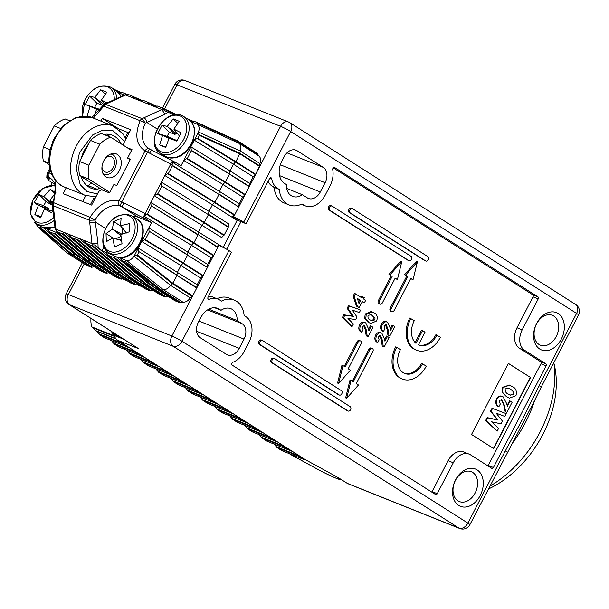 <?xml version="1.0" encoding="UTF-8"?>
<svg xmlns="http://www.w3.org/2000/svg" width="609" height="609" viewBox="0 0 609 609"><rect width="100%" height="100%" fill="white"/><g stroke="black" fill="none" stroke-linecap="round" stroke-linejoin="round"><path stroke-width="0.91" d="M289.191 122.34A8.039 5.527 122.5 0 1 289.823 122.66A8.039 5.527 122.5 0 1 290.676 131.521A8.039 0.746 -152.6 0 0 280.574 126.307A8.039 5.793 -68.2 0 1 288.491 121.983L184.976 80.502A8.039 5.793 111.8 0 0 177.052 84.826L280.574 126.307L233.59 216.941A8.039 0.746 27.4 0 1 243.699 222.156L246.165 223.724L269.513 178.673A1.606 1.157 -68.2 0 1 271.096 177.805A1.606 1.157 -68.2 0 1 271.705 178.658A20.105 14.487 111.8 0 0 277.575 188.409L279.295 189.498A25.334 18.255 111.8 0 0 289.138 204.951A25.334 18.255 111.8 0 0 301.988 203.939L303.701 205.027A20.105 14.487 111.8 0 0 305.436 205.918A20.105 14.487 111.8 0 0 325.236 195.101L330.032 185.859A20.105 14.487 111.8 0 0 332.72 169.629A1.606 1.157 -68.2 0 1 332.933 168.328A1.606 1.157 -68.2 0 1 334.516 167.46A1.606 1.157 -68.2 0 1 334.661 167.536L537.96 296.865A1.606 1.157 -68.2 0 1 538.211 298.92L522.179 329.842A16.085 11.586 111.8 0 0 524.669 350.327L545.87 363.817A1.606 1.157 -68.2 0 1 546.121 365.864L493.427 467.514A1.606 1.157 -68.2 0 1 491.844 468.382A1.606 1.157 -68.2 0 1 491.707 468.306L470.506 454.824A16.085 11.586 111.8 0 0 469.12 454.116A16.085 11.586 111.8 0 0 453.279 462.771L437.247 493.693A1.606 1.157 -68.2 0 1 435.663 494.561A1.606 1.157 -68.2 0 1 435.526 494.485L232.219 365.149A1.606 1.157 -68.2 0 1 231.976 363.101A1.606 1.157 -68.2 0 1 232.874 362.241A20.105 14.487 111.8 0 0 244.179 351.484L248.967 342.243A20.105 14.487 111.8 0 0 245.853 316.634L244.14 315.546A25.334 18.255 111.8 0 0 234.29 300.092A25.334 18.255 111.8 0 0 221.44 301.105L219.727 300.016A20.105 14.487 111.8 0 0 217.992 299.126A20.105 14.487 111.8 0 0 209.169 299.316A1.606 1.157 -68.2 0 1 208.461 299.331A1.606 1.157 -68.2 0 1 208.072 297.207L231.428 252.156L228.961 250.588L181.977 341.223L467.887 523.108L505.341 450.858L522.842 418.649L539.132 385.657A8.039 0.746 27.4 0 1 541.096 387.278L532.905 403.957L469.851 524.737A8.039 0.746 27.4 0 0 467.887 523.108A8.039 5.527 -57.5 0 1 459.026 528.14L173.116 346.262L69.601 304.782L138.608 348.683L68.969 304.454A8.039 5.527 122.5 0 0 69.601 304.782A8.039 5.793 111.8 0 1 68.353 294.535L84.232 263.895M291.193 195.656A16.085 11.586 -68.2 0 1 286.26 184.481L284.464 183.339A17.288 12.462 -68.2 0 1 281.792 161.316L284.19 156.696A12.066 8.693 -68.2 0 1 296.065 150.202A12.066 8.693 -68.2 0 1 297.108 150.735L323.234 167.353A12.066 8.693 -68.2 0 1 325.099 182.723L320.311 191.964A12.066 8.693 -68.2 0 1 308.428 198.458A12.066 8.693 -68.2 0 1 307.393 197.917L302.391 194.743A16.085 11.586 -68.2 0 1 292.579 196.364A16.085 11.586 -68.2 0 1 291.193 195.656M556.238 336.518A16.085 11.586 111.8 0 0 553.748 316.025A16.085 11.586 111.8 0 0 552.363 315.317A16.085 11.586 111.8 0 0 536.521 323.973A16.085 11.586 111.8 0 0 539.011 344.458A16.085 11.586 111.8 0 0 540.396 345.174A16.085 11.586 111.8 0 0 556.238 336.518M558.179 313.506A20.105 14.487 -68.2 0 1 561.292 339.122A20.105 14.487 -68.2 0 1 539.757 349.056A20.105 14.487 -68.2 0 1 536.643 323.44A20.105 14.487 -68.2 0 1 558.179 313.506M475.172 492.902A16.085 11.586 111.8 0 0 472.683 472.417A16.085 11.586 111.8 0 0 471.297 471.701A16.085 11.586 111.8 0 0 455.456 480.364A16.085 11.586 111.8 0 0 457.945 500.849A16.085 11.586 111.8 0 0 459.331 501.565A16.085 11.586 111.8 0 0 475.172 492.902M477.113 469.897A20.105 14.487 -68.2 0 1 480.227 495.513A20.105 14.487 -68.2 0 1 458.691 505.44A20.105 14.487 -68.2 0 1 455.578 479.831A20.105 14.487 -68.2 0 1 477.113 469.897M489.819 486.203A99.891 68.642 -57.5 0 0 521.746 459.148A99.891 68.642 -57.5 0 0 540.145 431.819A99.891 68.642 -57.5 0 0 543.388 425.128A99.891 68.642 -57.5 0 0 553.817 362.743M351.484 208.286A2.413 1.736 111.8 0 0 351.271 208.179A2.413 1.736 111.8 0 0 348.828 209.625A2.413 1.736 111.8 0 0 349.269 212.549L350.304 212.967A2.413 1.736 -68.2 0 1 349.863 210.036A2.413 1.736 -68.2 0 1 352.307 208.59A2.413 1.736 -68.2 0 1 352.52 208.697L427.937 256.678A2.413 1.736 -68.2 0 1 428.31 259.754A2.413 1.736 -68.2 0 1 425.935 261.055A2.413 1.736 -68.2 0 1 425.729 260.941L424.694 260.53A2.413 1.736 111.8 0 0 424.899 260.637A2.413 1.736 111.8 0 0 425.128 260.705M261.52 340.111A2.413 1.736 111.8 0 0 261.314 340.005A2.413 1.736 111.8 0 0 258.863 341.443A2.413 1.736 111.8 0 0 259.312 344.374L260.347 344.785A2.413 1.736 -68.2 0 1 259.898 341.862A2.413 1.736 -68.2 0 1 262.35 340.416A2.413 1.736 -68.2 0 1 262.555 340.522L341.428 390.696A2.413 1.736 -68.2 0 1 341.801 393.772A2.413 1.736 -68.2 0 1 339.426 395.074A2.413 1.736 -68.2 0 1 339.213 394.967L338.178 394.548A2.413 1.736 111.8 0 0 338.391 394.655A2.413 1.736 111.8 0 0 338.612 394.723M273.738 358.275A2.413 1.736 111.8 0 0 273.525 358.168A2.413 1.736 111.8 0 0 271.081 359.614A2.413 1.736 111.8 0 0 271.523 362.545L272.558 362.956A2.413 1.736 -68.2 0 1 272.116 360.026A2.413 1.736 -68.2 0 1 274.56 358.587A2.413 1.736 -68.2 0 1 274.773 358.693L350.19 406.675A2.413 1.736 -68.2 0 1 350.563 409.743A2.413 1.736 -68.2 0 1 348.188 411.045A2.413 1.736 -68.2 0 1 347.983 410.938L346.947 410.519A2.413 1.736 111.8 0 0 347.153 410.626A2.413 1.736 111.8 0 0 347.374 410.694M331.159 205.758A2.413 1.736 111.8 0 0 330.953 205.652A2.413 1.736 111.8 0 0 328.51 207.09A2.413 1.736 111.8 0 0 328.951 210.021L329.987 210.432A2.413 1.736 -68.2 0 1 329.545 207.509A2.413 1.736 -68.2 0 1 331.989 206.063A2.413 1.736 -68.2 0 1 332.194 206.169L411.067 256.343A2.413 1.736 -68.2 0 1 411.44 259.419A2.413 1.736 -68.2 0 1 409.065 260.721A2.413 1.736 -68.2 0 1 408.86 260.614L407.824 260.195A2.413 1.736 111.8 0 0 408.03 260.302A2.413 1.736 111.8 0 0 408.258 260.37M111.805 331.707A17.691 12.751 111.8 0 0 112.033 333.374A0.807 0.579 111.8 0 0 112.353 333.801L119.767 336.769L112.33 333.793M123.551 339.183L113.959 335.338A16.085 11.586 111.8 0 0 117.902 340.385L305.71 459.864L333.869 475.248A19.321 1.797 27.4 0 1 341.573 479.747L347.237 483.348A8.039 5.793 111.8 0 0 347.929 483.706L459.719 528.498A8.039 5.793 -68.2 0 1 459.026 528.14L347.237 483.348M113.959 335.338A4.019 2.9 111.8 0 0 112.84 333.998M196.593 331.258L239.246 348.348A12.066 8.693 -68.2 0 1 227.363 354.841A12.066 8.693 -68.2 0 1 226.327 354.309L200.201 337.69A12.066 8.693 -68.2 0 1 198.328 322.321L200.726 317.7A17.288 12.462 -68.2 0 1 217.756 308.398A17.288 12.462 -68.2 0 1 219.248 309.159L221.037 310.301A16.085 11.586 -68.2 0 1 230.849 308.679A16.085 11.586 -68.2 0 1 237.175 320.562L208.78 309.189M207.593 309.89L242.169 323.744L237.175 320.562M242.169 323.744A12.066 8.693 -68.2 0 1 244.034 339.106L198.983 321.057M239.246 348.348L244.034 339.106M233.59 216.941L232.623 216.553M217.992 299.126L212.815 297.047A20.105 14.487 111.8 0 0 208.544 296.294M234.29 300.092L229.113 298.022A25.334 18.255 111.8 0 0 216.949 298.707M431.751 492.08A1.606 1.157 111.8 0 0 432.07 491.615L437.247 493.693M469.12 454.116L463.944 452.038A16.085 11.586 111.8 0 0 448.102 460.693L432.07 491.615M487.923 465.908A1.606 1.157 111.8 0 0 488.251 465.443L493.427 467.514M546.121 365.864L540.944 363.786L488.251 465.443M540.944 363.786A1.606 1.157 111.8 0 0 540.693 361.738L545.87 363.817M522.179 329.842L517.011 327.764A16.085 11.586 111.8 0 0 519.5 348.257L540.693 361.738M517.011 327.764L533.035 296.842A1.606 1.157 111.8 0 0 532.784 294.794L537.96 296.865M333.26 167.863L532.784 294.794M279.295 189.498L274.119 187.427A25.334 18.255 111.8 0 0 283.969 202.873L289.138 204.951M274.119 187.427L272.406 186.339L277.575 188.409M268.089 181.421A20.105 14.487 111.8 0 0 272.406 186.339M226.685 249.233L240.989 221.646L246.165 223.724M505.341 450.858A8.039 0.746 27.4 0 1 507.297 452.487M217.877 244.985L218.852 245.381A8.039 0.746 27.4 0 1 228.961 250.588M214.665 307.751L221.037 310.301M286.603 188.417L302.391 194.743M240.989 221.646L237.251 220.153M508.37 363.39L471.526 434.476L493.709 448.589L530.553 377.504L508.37 363.39M422.585 363.748A18.095 13.04 -68.2 0 1 404.764 373.484A18.095 13.04 -68.2 0 1 400.402 349.635L396.703 347.282A24.124 17.387 -68.2 0 0 402.519 379.087A24.124 17.387 -68.2 0 0 426.285 366.1L421.55 363.329A18.095 13.04 -68.2 0 1 404.254 373.264M396.703 347.282L395.667 346.871A24.124 17.387 111.8 0 0 401.483 378.669L402.519 379.087M381.295 324.163C379.986 327.284 380.359 329.591 382.414 331.083L383.449 331.494C381.394 330.009 381.021 327.703 382.33 324.582L381.295 324.163C382.795 321.666 384.515 320.867 386.464 321.78M382.33 324.582C383.83 322.077 385.55 321.286 387.499 322.199L390.217 328.068L390.62 330.306L393.102 325.518L392.067 325.107L390.293 328.525M387.903 335.057L389.836 336.046L387.903 335.057L386.974 328.875L385.261 324.414M375.624 335.102C374.314 338.223 374.687 340.53 376.743 342.022L377.778 342.433C375.723 340.941 375.35 338.634 376.659 335.521L375.624 335.102C377.123 332.598 378.844 331.806 380.792 332.72M376.659 335.521C378.159 333.016 379.879 332.217 381.828 333.131L384.545 339.007L384.957 341.238L387.438 336.457L386.403 336.039L384.629 339.457M382.231 345.996L384.165 346.978L382.231 345.996L381.31 339.807L379.597 335.346M364.677 318.484L365.712 318.903L366.245 314.427L372.183 311.915L371.147 311.503L365.21 314.016L364.677 318.484L368.011 322.161L370.835 323.516L368.011 322.161M343.446 317.883L344.816 315.234L353.38 316.368L348.196 308.725L349.551 306.099L359.622 309.555L348.515 305.688L347.16 308.306L352.345 315.949L343.781 314.823L342.41 317.472L351.028 326.142L352.063 326.553L343.446 317.883L342.41 317.472M349.269 212.549L424.694 260.53M406.797 276.083L405.617 275.093L417.416 261.801L416.381 261.39L404.582 274.674L406.797 276.083L390.217 308.078A2.413 1.736 111.8 0 0 390.795 311.252L391.831 311.671A2.413 1.736 -68.2 0 1 391.252 308.489L390.217 308.078M410.694 278.564L413.009 279.79L417.416 261.801M391.191 275.847L390.004 274.849L401.811 261.565L400.775 261.147L388.968 274.438L391.191 275.847L378.387 300.549A2.413 1.736 111.8 0 0 378.965 303.731L380.001 304.142A2.413 1.736 -68.2 0 1 379.422 300.96L378.387 300.549M395.089 278.328L397.403 279.554L401.811 261.565M259.312 344.374L338.178 394.548M360.421 340.895A2.413 1.736 -68.2 0 0 358.046 342.189L345.242 366.892L341.992 365.073L337.584 383.061L338.619 383.472L350.419 370.188L348.203 368.78L361.008 344.077A2.413 1.736 -68.2 0 0 360.421 340.895L359.386 340.477A2.413 1.736 111.8 0 0 357.011 341.778L344.306 366.298M271.523 362.545L346.947 410.519M372.251 348.424A2.413 1.736 -68.2 0 0 369.876 349.718L353.296 381.706L350.046 379.879L345.638 397.875L346.673 398.286L358.473 385.002L356.257 383.586L372.837 351.599A2.413 1.736 -68.2 0 0 372.251 348.424L371.216 348.005A2.413 1.736 111.8 0 0 368.841 349.307L352.36 381.112M328.951 210.021L407.824 260.195M354.172 296.537L355.557 293.873L354.522 293.462L353.136 296.119L356.379 306.038L358.168 307.172L359.203 307.591L357.414 306.449L354.172 296.537L353.136 296.119M355.557 293.873L361.997 297.976L362.659 296.697L361.624 296.286L361.061 297.382M362.226 301.76L364.342 302.863L362.317 301.577L359.203 307.591M359.576 324.894C358.259 328.007 358.632 330.314 360.695 331.806L361.731 332.225C359.668 330.733 359.295 328.426 360.612 325.305L359.576 324.894C361.068 322.389 362.797 321.59 364.738 322.504M360.612 325.305C362.104 322.8 363.832 322.009 365.773 322.922L368.491 328.791L368.902 331.03L371.383 326.241L370.348 325.83L368.574 329.248M366.184 335.78L368.11 336.769L366.184 335.78L365.255 329.598L363.543 325.137M416.647 350.259A24.124 17.387 -68.2 0 0 440.406 337.272L435.922 334.661A18.498 13.329 -68.2 0 1 418.436 344.884L425.006 332.202L422.547 330.634L415.962 343.339A18.498 13.329 -68.2 0 1 414.28 320.654L409.796 318.043A24.124 17.387 111.8 0 0 415.612 349.848L416.647 350.259A24.124 17.387 -68.2 0 1 410.831 318.461M422.547 330.634L421.512 330.223L415.132 342.532M123.528 278.541L123.201 279.166L127.045 280.703M136.956 284.677L141.79 286.618M521.746 459.148L522.301 458.501A95.727 65.78 -57.5 0 0 543.038 425.897L543.388 425.128M530.553 377.504L508.348 363.436M493.473 448.437L530.294 377.397M388.938 335.475L388.009 329.286L386.296 324.825L384.02 325.853L384.774 328.944L383.449 331.494M386.045 321.567L387.499 322.199M393.102 325.518L394.746 326.569L389.836 336.046M383.267 346.407L382.345 340.225L380.633 335.765L378.356 336.792L379.102 339.883L377.778 342.433M380.381 332.506L381.828 333.131M387.438 336.457L389.075 337.5L384.165 346.978M366.245 314.427L365.21 314.016M372.183 311.915L373.956 312.859C377.047 314.229 377.945 316.924 376.651 320.951L370.835 323.516M369.046 322.572L365.712 318.903M344.816 315.234L343.781 314.823M353.38 316.368L352.345 315.949M348.196 308.725L347.16 308.306M349.551 306.099L348.515 305.688M360.657 309.966L359.318 312.554L352.307 310.11L357.003 317.03L355.709 319.519L347.96 318.492L353.403 323.973L352.063 326.553M350.304 212.967L425.729 260.941M413.009 279.79L410.786 278.382L394.206 310.369A2.413 1.736 -68.2 0 1 391.831 311.671M407.832 276.501L391.252 308.489M405.617 275.093L404.582 274.674M397.403 279.554L395.18 278.146L382.376 302.848A2.413 1.736 -68.2 0 1 380.001 304.142M392.226 276.258L379.422 300.96M390.004 274.849L388.968 274.438M260.347 344.785L339.213 394.967M343.027 365.484L338.619 383.472M272.558 362.956L347.983 410.938M351.081 380.298L346.673 398.286M329.987 210.432L408.86 260.614M356.379 306.038L357.414 306.449M362.659 296.697L364.304 297.748L363.642 299.019L365.666 300.306L364.342 302.863M367.219 336.198L366.291 330.009L364.578 325.549L362.302 326.576L363.055 329.667L361.731 332.225M364.327 322.29L365.773 322.922M371.383 326.241L373.028 327.292L368.11 336.769M436.957 335.079A18.498 13.329 -68.2 0 1 418.741 345.037A18.498 13.329 -68.2 0 1 418.429 344.9M509.124 398.02L506.399 396.619L502.12 392.249L502.44 387.339L509.36 385.071M497.134 431.195L485.662 420.507L487.162 417.614L497.439 419.845L490.519 411.136L492.019 408.251L506.231 413.656L504.792 416.427L496.145 413.146L502.402 421.04L500.956 423.826L491.653 421.801L498.573 428.424L497.134 431.195L486.18 420.712L487.68 417.82L497.956 420.058L491.037 411.341L492.536 408.456L506.231 413.656M507.137 405.434L509.566 400.745L512.131 402.26L506.817 412.514L505.181 411.593L503.658 404.574L501.207 399.382M501.291 399.428L501.808 399.633L499.136 400.577L500.255 404.102L498.84 406.835L498.322 406.622C495.802 405.046 495.193 402.442 496.487 398.811C498.329 396.078 500.354 395.332 502.554 396.596M496.487 398.811L497.005 399.017C498.847 396.284 500.872 395.546 503.072 396.802L502.212 396.406M368.049 315.492L371.094 314.587L375.007 317.845L374.87 319.832L371.84 320.806L370.386 320.037C368.453 319.352 367.669 317.837 368.049 315.492M359.044 303.678L357.323 298.395L360.68 300.526L359.044 303.678M512.116 386.494C515.8 387.986 517.079 391.054 515.952 395.705L509.39 398.126L506.916 396.824L502.638 392.455L502.958 387.545L509.619 385.17L512.116 386.494M502.44 387.339L502.958 387.545M502.12 392.249L502.638 392.455M506.399 396.619L506.916 396.824M492.019 408.251L492.536 408.456M490.519 411.136L491.037 411.341M497.439 419.845L497.956 420.058M487.162 417.614L487.68 417.82M485.662 420.507L486.18 420.712M505.181 411.593L505.698 411.806L504.176 404.779L501.458 399.458M506.817 412.514L505.698 411.806M503.072 396.802L506.711 403.683L507.335 406.256L510.083 400.958M498.84 406.835C496.32 405.259 495.711 402.656 497.005 399.017M372.632 315.409L371.597 314.99L373.972 317.434L375.007 317.845M370.599 314.419L371.597 314.99M374.87 319.832L373.835 319.421L371.269 320.547M373.972 317.434L373.835 319.421M357.422 298.699L360.68 300.526M359.645 300.115L358.564 302.193M505.204 388.885L508.599 388.1L510.7 389.235L513.737 392.143L513.73 394.312L510.327 395.157L508.363 394.107C506.079 393.315 505.028 391.579 505.204 388.885M510.7 389.235L513.737 392.143M508.348 388.009L510.182 389.022M513.73 394.312L510.076 395.051M513.22 391.93L513.212 394.107M488.357 489.035A92.477 63.549 -57.5 0 0 542.764 434.605A92.477 63.549 -57.5 0 0 553.87 363.116M173.854 129.108L181.101 132.77L176.777 141.105L169.135 138.213L165.701 147.401L159.634 144.972L162.504 135.556L157.769 133.493L162.093 125.15L167.224 126.451L173.169 118.862L179.236 121.29L173.854 129.108L179.678 136.317M177.516 140.489L169.135 138.213M176.816 132.785L176.397 133.592L167.224 126.451M173.169 118.862L177.721 123.277M168.137 127.334L174.943 134.422L169.325 132.168L162.093 125.15M169.325 132.168L167.163 136.34L157.769 133.493M167.163 136.34L172.781 138.593L162.504 135.556M165.869 146.86L159.634 144.972M163.692 135.921L169.066 138.372M176.397 133.592A4.37 3.007 -57.5 0 0 174.943 134.422M172.781 138.593A4.37 3.007 -57.5 0 0 172.804 139.202M114.172 335.856A4.019 2.9 -68.2 0 0 113.586 335.772A0.807 0.579 -68.2 0 1 113.16 335.452A17.691 12.751 -68.2 0 1 112.68 333.93M92.073 327.178L91.944 326.949A17.691 12.751 111.8 0 1 91.007 318.477M288.978 453.515L315.774 468.291A2.413 0.563 -61.3 0 0 315.827 468.306L290.15 454.261L291.33 454.489M304.272 458.95A4.019 2.9 -68.2 0 0 303.838 459.11L303.632 459.201A0.807 0.579 -68.2 0 1 303.175 459.194L281.952 450.69L276.935 447.501L274.187 444.106M289.488 449.541A4.019 2.9 -68.2 0 0 289.047 449.701L288.841 449.8A0.807 0.579 -68.2 0 1 288.384 449.785L267.161 441.281L262.152 438.092L259.404 434.697M274.697 440.132A4.019 2.9 -68.2 0 0 274.263 440.292L274.05 440.391A0.807 0.579 -68.2 0 1 273.593 440.376L252.377 431.872L247.361 428.683L244.612 425.288M259.906 430.723A4.019 2.9 -68.2 0 0 259.472 430.883L259.267 430.982A0.807 0.579 -68.2 0 1 258.81 430.966L237.586 422.463L232.569 419.274L229.821 415.878M245.123 421.314A4.019 2.9 -68.2 0 0 244.689 421.474L244.475 421.573A0.807 0.579 -68.2 0 1 244.019 421.557L222.795 413.054L217.786 409.865L215.038 406.469M230.331 411.905A4.019 2.9 -68.2 0 0 229.898 412.072L229.684 412.164A0.807 0.579 -68.2 0 1 229.228 412.156L208.012 403.645L202.995 400.456L200.247 397.068M215.54 402.496A4.019 2.9 -68.2 0 0 215.106 402.663L214.901 402.755A0.807 0.579 -68.2 0 1 214.444 402.747L193.22 394.244L188.204 391.054L185.456 387.659M200.757 393.094A4.019 2.9 -68.2 0 0 200.323 393.254L200.11 393.353A0.807 0.579 -68.2 0 1 199.653 393.338L178.429 384.835L173.42 381.645L170.672 378.25M185.966 383.685A4.019 2.9 -68.2 0 0 185.532 383.845L185.326 383.944A0.807 0.579 -68.2 0 1 184.87 383.929L163.646 375.426L158.629 372.236L155.881 368.841M171.182 374.276A4.019 2.9 -68.2 0 0 170.741 374.436L170.535 374.535A0.807 0.579 -68.2 0 1 170.078 374.52L148.855 366.017L143.846 362.827L141.098 359.432M156.391 364.867A4.019 2.9 -68.2 0 0 155.957 365.027L155.744 365.126A0.807 0.579 -68.2 0 1 155.287 365.111L134.071 356.608L129.055 353.418L126.307 350.023M141.6 355.458A4.019 2.9 -68.2 0 0 141.166 355.626L140.961 355.717A0.807 0.579 -68.2 0 1 140.504 355.702L119.28 347.199L114.264 344.009L111.516 340.621M126.817 346.049A4.019 2.9 -68.2 0 0 126.375 346.216L126.17 346.308A0.807 0.579 -68.2 0 1 125.713 346.3L104.489 337.797L99.48 334.607L96.016 330.756L116.014 338.771M114.439 336.419L93.185 327.901A16.085 11.586 111.8 0 0 96.016 330.756M120.338 341.931A4.019 2.9 -68.2 0 1 120.43 342.433L99.084 334.113M125.713 346.3L120.696 343.111A0.807 0.579 -68.2 0 1 120.46 342.677M135.122 351.34A4.019 2.9 -68.2 0 1 135.213 351.835L113.875 343.522M140.504 355.702L135.487 352.512A0.807 0.579 -68.2 0 1 135.244 352.086M149.913 360.749A4.019 2.9 -68.2 0 1 150.004 361.244L128.659 352.931M155.287 365.111L150.278 361.921A0.807 0.579 -68.2 0 1 150.035 361.495M164.704 370.158A4.019 2.9 -68.2 0 1 164.795 370.653L143.45 362.34M170.078 374.52L165.062 371.33A0.807 0.579 -68.2 0 1 164.826 370.904M179.488 379.559A4.019 2.9 -68.2 0 1 179.579 380.062L158.241 371.749M184.87 383.929L179.853 380.739A0.807 0.579 -68.2 0 1 179.609 380.313M194.279 388.968A4.019 2.9 -68.2 0 1 194.37 389.471L173.025 381.15M199.653 393.338L194.644 390.148A0.807 0.579 -68.2 0 1 194.4 389.714M209.062 398.377A4.019 2.9 -68.2 0 1 209.161 398.88L187.816 390.559M214.444 402.747L209.427 399.557A0.807 0.579 -68.2 0 1 209.191 399.123M223.853 407.786A4.019 2.9 -68.2 0 1 223.945 408.281L202.607 399.968M229.228 412.156L224.219 408.966A0.807 0.579 -68.2 0 1 223.975 408.532M238.644 417.195A4.019 2.9 -68.2 0 1 238.736 417.69L217.39 409.377M244.019 421.557L239.002 418.368A0.807 0.579 -68.2 0 1 238.766 417.941M253.428 426.604A4.019 2.9 -68.2 0 1 253.519 427.099L232.181 418.786M258.81 430.966L253.793 427.777A0.807 0.579 -68.2 0 1 253.55 427.351M268.219 436.006A4.019 2.9 -68.2 0 1 268.31 436.508L246.965 428.196M273.593 440.376L268.584 437.186A0.807 0.579 -68.2 0 1 268.341 436.76M283.01 445.415A4.019 2.9 -68.2 0 1 283.101 445.917L261.756 437.597M288.384 449.785L283.368 446.595A0.807 0.579 -68.2 0 1 283.132 446.161M297.793 454.824A4.019 2.9 -68.2 0 1 297.885 455.326L276.547 447.006M303.175 459.194L298.159 456.004A0.807 0.579 -68.2 0 1 297.915 455.57M126.52 232.623L121.13 226.601L126.39 233.026M112.688 238.005L106.331 241.666L106.035 233.582L112.36 229.174L113.662 221.577L121.107 218.403L120.498 225.703L129.359 223.632L129.648 231.717L120.818 234.534L122.028 243.722L114.583 246.896L112.688 238.005L121.518 240.532M106.035 233.582L113.114 238.073M121.808 240.235L113.769 238.195M122.424 228.162L122.637 233.886M113.662 221.577L120.78 226.106M121.823 234.168L112.36 229.174M121.008 236.467L115.748 238.713M113.464 229.875L120.917 235.63M121.13 226.601L120.498 225.703M88.807 116.608L87.163 115.931L90.041 106.522L85.298 104.451L89.622 96.115L94.76 97.41L100.698 89.82L106.773 92.256L101.391 100.074L107.154 102.929M99.686 110.336L96.671 109.178L93.992 116.014M105.258 94.243L100.698 89.82M104.345 103.751L103.994 104.428M103.926 104.558L94.76 97.41M95.674 98.3L102.479 105.38L96.854 103.127L89.622 96.115M104.611 104.078L101.391 100.074M85.298 104.451L100.295 109.544L90.041 106.522M92.035 117.408L87.163 115.931M91.221 106.88L96.603 109.331M99.914 110.054L96.671 109.178M103.743 104.626A4.37 3.007 -57.5 0 0 102.479 105.38M96.854 103.127L94.692 107.298M52.96 210.463L51.689 212.754L44.503 208.994L40.483 217.847L34.88 214.581L38.382 205.423L34.15 202.523L39.067 194.469L43.757 196.638L50.281 189.376L55.876 192.65L49.869 200.209L52.816 202.112M39.067 194.469L46.04 201.625L43.574 205.652L34.15 202.523M43.574 205.652L48.758 208.674L38.382 205.423M40.97 216.598L34.88 214.581M39.57 205.819L48.126 209.922M50.281 189.376L54.734 193.951M52.694 203.977L43.757 196.638M44.632 197.537L51.225 204.647L46.04 201.625M53.128 211.224L44.503 208.994M52.351 203.261L49.869 200.209M48.758 208.674A4.37 3.007 -57.5 0 0 48.819 210.105M52.214 204.122A4.37 3.007 -57.5 0 0 51.225 204.647M154.755 287.532L175.027 300.793L174.509 300.092L175.027 300.793L179.861 302.734L160.091 290.158L161.164 289.983L125.241 261.406L126.611 260.507C129.359 260.766 131.841 259.358 134.049 256.282L151.58 222.597L138.159 217.223A24.124 16.58 -57.5 0 0 132.671 216.347M179.861 302.734L180.911 302.551L161.164 289.983L163.151 289.579L126.611 260.507M123.665 278.557A4.019 2.763 -57.5 0 0 121.785 278.968L102.038 266.407L62.643 233.338L61.935 233.65L101.086 266.514L104.405 266.141L64.394 232.547L92.309 243.737L97.95 243.364L98.11 247.467L102.023 250.756L104.032 246.889M120.856 279.089L101.086 266.514L96.252 264.572L116.014 277.148L115.504 276.456L116.014 277.148L120.856 279.089A1.606 1.104 -57.5 0 0 121.785 278.968M109.376 272.771L107.039 273.06L87.285 260.492L55.016 233.407L54.315 233.719L86.333 260.599L89.652 260.226L56.766 232.623L59.362 233.658M106.103 273.175L86.333 260.599L81.499 258.665L101.261 271.241L100.751 270.541L101.261 271.241L106.103 273.175L107.039 273.06M94.623 266.856L92.286 267.145L72.532 254.585L40.263 227.5L39.562 227.812L71.58 254.691L74.907 254.318L43.368 227.842M91.35 267.267L71.58 254.691L66.746 252.75L86.516 265.326L85.998 264.618L86.516 265.326L91.35 267.267L92.286 267.145M121.754 273.091L119.158 272.048L116.791 272.314L77.389 239.246L76.688 239.558L115.839 272.421L116.791 272.314L136.538 284.883A4.019 2.763 -57.5 0 1 138.418 284.472M107.001 267.176L104.405 266.141L110.008 269.696M126.961 147.561L131.993 149.578L127.578 158.112L130.425 159.253L116.791 185.555L113.944 184.413L109.521 192.946L102.533 190.145A4.019 2.763 -57.5 0 0 98.102 192.657L91.654 205.104L63.184 193.692L66.252 187.785M100.828 121.077L102.243 118.344L118.755 128.849L129.039 132.968M130.532 282.911A1.606 1.104 -57.5 0 0 130.638 282.995A1.606 1.104 -57.5 0 0 130.768 283.063L135.601 284.997A1.606 1.104 -57.5 0 0 136.538 284.883M257.774 154.267L257.668 153.62L237.898 141.044L238.02 141.699L257.774 154.267L258.696 155.843L238.972 143.298C241.027 144.957 241.438 147.523 240.228 151.009L259.952 163.555C261.154 160.068 260.736 157.495 258.696 155.843M259.952 163.555L259.647 165.831L239.9 153.27L235.934 161.72L197.811 138.312L197.08 138.418L235.477 162.002L235.934 161.72L255.704 174.296L259.647 165.831M255.704 174.296L253.169 176.777L233.453 164.232L230.004 170.885L190.845 146.838L183.796 160.449L186.575 158.675L224.972 182.258L225.437 181.984L187.313 158.568L186.575 158.675M187.313 158.568L191.363 150.75L229.486 174.159L230.004 170.885L249.72 183.431L253.169 176.777M249.72 183.431L249.256 186.735L229.486 174.159L225.437 181.984L245.199 194.553L249.256 186.735M245.199 194.553L242.664 197.034L222.947 184.489L219.499 191.142L218.92 193.936L238.751 206.999L218.989 194.423L214.931 202.241L234.701 214.817L238.751 206.999M55.906 180.827L53.767 202.736L90.071 217.284C98.551 204.251 108.257 198.732 119.189 200.734L121.739 201.929L119.965 205.911L143.008 217.763L164.811 175.491L167.589 173.725L214.475 202.515L214.931 202.241L168.328 173.618L172.377 165.8L218.989 194.423L172.035 165.146L172.667 162.382L239.215 203.688L242.664 197.034M239.215 203.688L238.675 206.504M234.701 214.817L232.394 216.895L237.32 220.032L222.947 247.756M219.918 245.823L218.022 244.62L217.748 247.513L197.917 234.457L151.032 205.667L197.986 234.937L193.928 242.763L213.698 255.331L217.748 247.513M213.698 255.331L211.163 257.813L191.447 245.267L187.998 251.92L187.412 254.714L149.015 231.131L207.167 267.282L187.481 255.201L183.431 263.019L203.193 275.595L207.25 267.777M149.015 231.131L148.84 227.88L207.715 264.466L211.163 257.813M207.715 264.466L207.167 267.282M203.193 275.595L200.658 278.069L180.942 265.532L177.493 272.185L176.915 274.979L138.517 251.395L196.669 287.539L196.745 288.034L176.983 275.458L172.926 283.276L192.695 295.852L196.745 288.034M138.517 251.395L138.342 248.137L197.209 284.723L200.658 278.069M197.209 284.723L196.669 287.539M134.307 255.925L136.393 255.064L172.324 283.642L192.071 296.21L192.695 295.852M192.071 296.21L190.312 297.9L170.589 285.355C168.396 288.445 165.914 289.854 163.151 289.579L182.875 302.125C185.623 302.399 188.105 300.991 190.312 297.9M182.875 302.125L180.911 302.551M168.381 296.416L166.044 296.705L146.289 284.137L114.02 257.051L113.32 257.363L145.345 284.243L140.504 282.31L108.486 255.43L113.32 257.363M140.001 281.617L160.274 294.878L159.756 294.185L160.274 294.878L165.108 296.819L166.044 296.705M153.628 290.501L151.291 290.79L131.536 278.229L92.142 245.161L91.441 245.473L130.592 278.336L125.751 276.395L86.379 243.394L125.545 276.273M145.285 288.818A1.606 1.104 122.5 0 0 145.391 288.902A1.606 1.104 122.5 0 0 145.521 288.971L150.354 290.912L151.291 290.79M92.142 245.161L89.713 222.369A4.019 1.69 -6.9 0 0 95.347 222.003L95.004 220.093L89.485 220.252A4.019 2.9 -68.2 0 1 90.071 217.284L95.004 220.093A24.124 16.58 122.5 0 1 119.965 205.911A4.019 2.87 -73 0 1 119.189 200.734L145.026 150.887C136.142 144.95 134.505 134.886 140.131 120.704A4.019 2.9 -68.2 0 1 142.156 118.648L145.285 123.102L146.936 122.478A4.019 2.215 -114.8 0 0 143.907 117.819L161.872 109.529L125.637 95.012L105.852 104.109A4.019 2.9 111.8 0 0 103.827 106.164L93.383 118.093M50.25 169.896L48.865 172.56L52.054 174.798M102.243 118.344L130.714 129.747L124.266 142.186A4.019 2.763 122.5 0 0 123.878 145.604M47.091 174.737L46.741 177.295L48.484 180.294L52.275 182.807L51.042 185.182M52.275 182.807L54.574 183.728M55.016 233.407L56.766 232.623L46.984 228.702M39.905 225.863L36.35 224.439L38.047 227.142M36.525 224.614L34.561 222.224M141.79 100.31L127.852 94.228L124.236 95.073L118.816 92.774M125.256 275.71L145.521 288.971M110.503 269.795L71.854 237.624L76.688 239.558M48.865 172.56A4.019 2.916 116.7 0 0 49.337 177.615L47.312 173.961L47.761 172.278L48.865 172.56M149.167 148.802A24.124 16.58 122.5 0 1 148.489 148.398A24.124 16.58 122.5 0 1 145.285 123.102A4.019 0.548 -155 0 0 140.131 120.704L102.799 105.738L91.898 117.499M145.026 150.887A4.019 2.916 -63.3 0 1 149.304 148.862L149.304 148.862A4.019 2.916 -63.3 0 1 149.479 148.961L147.584 152.075L145.026 150.887M40.263 227.5L41.168 226.67M66.244 252.057L38.291 227.302L39.562 227.812M80.997 257.972L49.474 231.785L54.315 233.719M46.969 228.695L47.426 228.999M46.863 228.649L49.253 231.641L81.294 258.536M47.35 173.58A4.019 4.004 13.1 0 0 49.458 177.858L49.337 177.615A24.124 16.58 122.5 0 1 50.334 178.178C56.348 182.418 57.094 190.564 52.587 202.607A4.019 0.548 25 0 1 53.767 202.736A4.019 2.9 111.8 0 0 53.189 205.713L52.26 204.898A4.019 4.019 0 0 1 52.587 202.607M127.037 94.395L121.351 92.119L118.534 92.461M135.601 284.997L115.839 272.421L111.005 270.487L130.768 283.063M55.114 228.162L56.074 229.212L64.394 232.547L62.643 233.338M107.671 103.294A4.019 2.215 65.2 0 0 106.43 103.264L104.702 104.04L142.156 118.648L143.907 117.819M234.221 215.084L214.475 202.515L212.45 204.753L164.811 175.491L170.733 164.065L149.654 153.202L151.413 150.004L149.487 148.961A4.019 4.019 0 0 0 149.304 148.862L148.489 148.398M160.943 153.46A24.124 16.58 -57.5 0 0 161.933 155.424M127.578 158.112L130.159 159.756M89.713 222.369L89.485 220.252L53.189 205.713L53.478 207.852A4.019 1.69 173.1 0 1 52.534 206.931L55.122 228.223M56.698 230.88L55.312 229.151M55.13 228.268L55.16 229.167L56.873 231.572L96.039 264.451M51.841 179.373L49.458 177.858L48.956 180.081L46.885 175.605L47.357 173.527M106.43 103.264L124.335 95.012L126.527 94.486M95.75 263.887L57.101 231.709L61.935 233.65M150.354 290.912L130.592 278.336L133.911 277.955L139.507 281.518M237.091 220.428L212.45 204.753L209.001 211.399L228.718 223.945L228.253 227.256L208.484 214.68L203.969 222.78L223.724 235.348L221.661 237.556L154.305 195.755L157.084 193.982L203.969 222.78L201.944 225.01L198.496 231.664L197.917 234.457L217.672 247.026M138.159 217.223L121.929 206.893L123.863 202.964L146.586 214.246L193.472 243.037L193.928 242.763L147.325 214.132L146.586 214.246M102.023 250.756L112.368 254.897M119.448 257.736L126.291 260.477M151.58 222.597L146.921 219.735L144.607 216.507L145.993 214.368M85.1 241.331L84.552 240.753M83.989 240.403L86.607 243.531L91.441 245.473M77.389 239.246L79.147 238.462L119.158 272.048L124.754 275.611M70.347 235.424L69.799 234.838M69.236 234.488L71.626 237.48L110.792 270.358M176.61 114.576L163.045 108.333L162.869 108.707L175.727 114.629M163.045 108.333L157.35 106.05L153.552 106.194M173.991 114.88L164.247 110.526L162.869 108.707M157.244 129.032L146.936 122.478L164.902 114.195L161.872 109.529L162.763 109.011M133.546 96.511L133.873 98.308M156.543 106.217L148.292 102.419L148.626 104.215M148.292 102.419L142.597 100.135L138.806 100.287M172.667 162.382L176.404 162.862L181.063 165.724L183.796 160.449L222.947 184.489L224.972 182.258L244.727 194.827M198.473 131.993L240.228 151.009L239.9 153.27L198.854 134.574L198.473 131.993C199.668 128.507 199.25 125.941 197.225 124.289L196.981 123.01L238.02 141.699L238.972 143.298L197.225 124.289M237.898 141.044L197.24 122.531L195.116 121.678L191.317 121.823L196.989 124.091M172.218 115.337L172.72 114.37M198.336 132.397L190.845 146.838L191.363 150.75M171.791 164.605L170.733 164.065L172.476 160.86L149.487 148.961M147.325 214.132L151.375 206.314M151.032 205.667L150.857 202.409L223.145 247.345M168.328 173.618L167.589 173.725M172.035 165.146L172.377 165.8M223.724 235.348L224.196 235.074L204.434 222.498L157.822 193.875L157.084 193.982M157.822 193.875L161.88 186.057L208.484 214.68L161.88 186.057M161.537 185.402L161.362 182.144L209.001 211.399L208.415 214.201L228.169 226.761M224.196 235.074L228.253 227.256M92.355 244.848L94.57 244.94L98.11 247.467M145.307 239.603L144.569 239.718L182.966 263.294L183.431 263.019L145.307 239.603L149.357 231.785M202.721 275.862L182.966 263.294L180.942 265.532L141.79 241.484L144.569 239.718M134.049 256.282L170.589 285.355L172.926 283.276L137.345 254.973L136.393 255.064M137.345 254.973L138.86 252.05M121.731 259.137L121.183 258.551M120.62 258.208L123.01 261.2L155.051 288.095M123.239 261.337L160.091 290.158L155.257 288.217L123.239 261.337M125.241 261.406L124.502 261.847M114.02 257.051L114.682 256.336M106.978 253.23L106.43 252.644M105.867 252.293L108.257 255.285L140.298 282.18M197.24 122.531L196.981 123.01M197.811 138.312L199.333 135.381L239.992 153.902L259.754 166.478M198.854 134.574L199.333 135.381M255.224 174.562L235.477 162.002L233.453 164.232L194.294 140.184L197.08 138.418M92.248 261.269L89.652 260.226L95.255 263.788M136.507 278.998L133.911 277.955L94.57 244.94M213.219 255.605L193.472 243.037L191.447 245.267L144.607 216.507M165.108 296.819L145.345 284.243L148.665 283.87L154.26 287.433M77.495 255.354L74.907 254.318L80.502 257.873M151.253 284.905L148.665 283.87L116.989 257.28M194.301 121.846L186.483 118.245M120.544 92.294L114.462 89.485M110.671 154.062A10.657 7.681 -68.2 0 1 113.183 154.952A10.657 7.681 -68.2 0 1 114.728 168.533A10.657 7.681 -68.2 0 1 103.34 173.74A10.657 7.681 -68.2 0 1 102.906 173.436M105.555 158.043A8.244 5.938 -68.2 0 1 111.287 156.673A8.244 5.938 -68.2 0 1 112.003 157.038A8.244 5.938 -68.2 0 1 113.518 167.041A8.244 5.938 -68.2 0 1 105.159 171.974A8.244 5.938 -68.2 0 1 104.451 171.609A8.244 5.938 -68.2 0 1 101.962 167.018M121.153 143.869A28.547 20.569 111.8 0 0 114.835 136.492A28.547 20.569 111.8 0 0 112.376 135.228A28.547 20.569 111.8 0 0 106.149 134.155A2.413 1.736 -68.2 0 0 104.794 134.84M88.678 143.907A28.547 20.569 111.8 0 0 81.263 158.203M99.221 187.884A2.413 1.736 -68.2 0 1 97.356 189.3A28.547 20.569 111.8 0 1 91.137 188.227A28.547 20.569 111.8 0 1 81.104 176.351M109.894 136.88A28.547 20.569 111.8 0 0 107.397 134.163M81.233 176.777A22.114 15.933 111.8 0 0 84.209 178.521L85.024 178.848M86.798 185.562A28.547 20.569 111.8 0 0 88.039 185.57A2.413 1.736 111.8 0 0 90.261 182.753L90.269 182.182M117.392 154.473A12.667 9.127 -68.2 0 1 119.722 169.842A12.667 9.127 -68.2 0 1 106.88 177.425A12.667 9.127 -68.2 0 1 105.783 176.869A12.667 9.127 -68.2 0 1 103.454 161.492A12.667 9.127 -68.2 0 1 116.304 153.91A12.667 9.127 -68.2 0 1 117.392 154.473M120.072 129.374L119.676 130.143M85.747 195.596L82.687 201.51M125.21 137.55L127.837 132.488M90.452 204.616L93.771 198.207L94.974 198.694M131.536 150.476L110.655 137.185L101.338 133.455A30.557 22.015 111.8 0 0 90.475 140.443L79.566 161.484A30.557 22.015 111.8 0 0 79.596 175.392L103.195 190.411M93.771 198.207L94.867 198.907M50.022 149.647L43.33 146.959A30.557 22.015 111.8 0 0 43.361 160.875L49.047 163.159M60.542 128.446L54.239 125.926L43.33 146.959M69.449 120.681L65.102 118.938A30.557 22.015 111.8 0 0 54.239 125.926M49.2 164.59L43.361 160.875M79.596 175.392L88.914 179.13L109.795 192.414M88.914 179.13A30.557 22.015 -68.2 0 1 88.884 165.214L79.566 161.484M88.884 165.214L99.792 144.173L90.475 140.443M99.792 144.173A30.557 22.015 -68.2 0 1 110.655 137.185M534.687 400.25A100.31 68.931 122.5 0 1 525.498 422.433A100.31 68.931 122.5 0 1 512.04 443.672M243.699 222.156L290.676 131.521L576.586 313.407A8.039 5.527 -57.5 0 0 575.726 304.546L289.823 122.66A8.039 8.039 0 0 0 288.491 121.983M575.726 304.546A8.039 8.039 0 0 1 578.55 315.028A8.039 0.746 -152.6 0 0 576.586 313.407L539.132 385.657M164.521 109.011L177.052 84.826A8.039 0.746 -152.6 0 0 174.844 84.263L162.489 108.105M138.608 348.683L117.902 340.385M207.958 298.829L209.169 299.316M453.279 462.771L448.102 460.693M524.669 350.327L519.5 348.257M533.035 296.842L538.211 298.92M303.701 205.027L301.539 204.16M271.705 178.658L270.069 178.003M181.977 341.223A8.039 5.527 122.5 0 1 173.116 346.262A8.039 5.793 -68.2 0 1 171.875 336.016A8.039 0.746 27.4 0 1 181.977 341.223M218.852 245.381L171.875 336.016L68.353 294.535A8.039 0.746 27.4 0 0 66.145 293.972A8.039 8.039 0 0 0 68.969 304.454M219.248 309.159L216.149 307.918M279.546 175.628L320.311 191.964M325.099 182.723L280.33 164.78M286.999 152.836L323.234 167.353M297.108 150.735L294.946 149.867M388.009 329.286L386.974 328.875M382.345 340.225L381.31 339.807M358.046 342.189L357.011 341.778M369.876 349.718L368.841 349.307M366.291 330.009L365.255 329.598M118.504 335.97L112.033 333.374M504.176 404.779L503.658 404.574M167.269 157.274A21.711 14.921 122.5 0 1 165.564 156.399L167.475 157.381L175.384 157.921L180.637 155.927L185.509 152.41L190.693 146.091L193.647 139.705L194.697 129.565L193.791 125.964L191.135 121.648L188.874 119.76A21.711 14.921 122.5 0 1 191.188 143.678A21.711 14.921 122.5 0 1 167.269 157.274M181.939 115.565A21.711 14.921 122.5 0 1 183.644 116.441A21.711 14.921 122.5 0 1 185.966 140.359A21.711 14.921 122.5 0 1 162.047 153.948A21.711 14.921 122.5 0 1 160.334 153.08L165.564 156.399M179.982 115.923A20.348 13.977 122.5 0 1 183.751 139.156A20.348 13.977 122.5 0 1 161.339 151.892A20.348 13.977 122.5 0 1 157.564 128.659A20.348 13.977 122.5 0 1 179.982 115.923M315.728 468.26A2.413 0.563 -61.3 0 0 315.774 468.291C324.072 472.805 331.456 476.375 337.919 479.009L341.976 479.999M339.594 478.522L337.706 478.902A2.413 1.736 111.8 0 0 337.919 479.009M337.706 478.902C331.349 476.307 324.057 472.774 315.827 468.306M298.159 456.004L276.935 447.501M276.387 446.709L297.885 455.326M274.431 444.258L292.67 451.566M283.368 446.595L262.152 438.092M261.604 437.3L283.101 445.917M259.64 434.849L277.879 442.157M268.584 437.186L247.361 428.683M246.812 427.891L268.31 436.508M244.848 425.44L263.096 432.748M253.793 427.777L232.569 419.274M232.021 418.482L253.519 427.099M230.065 416.031L248.305 423.339M239.002 418.368L217.786 409.865M217.238 409.081L238.736 417.69M215.274 406.622L233.513 413.937M224.219 408.966L202.995 400.456M202.447 399.671L223.945 408.281M200.483 397.213L218.73 404.528M209.427 399.557L188.204 391.054M187.656 390.262L209.161 398.88M185.699 387.811L203.939 395.119M194.644 390.148L173.42 381.645M172.872 380.853L194.37 389.471M170.908 378.402L189.155 385.71M179.853 380.739L158.629 372.236M158.081 371.444L179.579 380.062M156.125 368.993L174.364 376.301M165.062 371.33L143.846 362.827M143.298 362.035L164.795 370.653M141.334 359.584L159.573 366.892M150.278 361.921L129.055 353.418M128.507 352.634L150.004 361.244M126.543 350.175L144.79 357.483M135.487 352.512L114.264 344.009M113.716 343.225L135.213 351.835M111.759 340.766L129.999 348.082M120.696 343.111L99.48 334.607M98.932 333.816L120.43 342.433M96.968 331.365L116.349 339.129M113.16 335.452L91.944 326.949M137.284 219.278A21.711 14.921 122.5 0 1 141.722 237.974A21.711 14.921 122.5 0 1 126.307 256.206A21.711 14.921 122.5 0 1 115.68 256.792A21.711 14.921 122.5 0 1 113.974 255.917L108.745 252.598A21.711 14.921 122.5 0 0 110.45 253.473A21.711 14.921 122.5 0 0 121.077 252.887A21.711 14.921 122.5 0 0 136.492 234.655A21.711 14.921 122.5 0 0 132.054 215.959L137.284 219.278C149.235 225.886 141.768 250.977 127.174 256.359C123.65 258.383 119.25 258.239 113.974 255.917M130.349 215.084A21.711 14.921 122.5 0 1 132.054 215.959L126.908 214.17L118.854 215.517C104.109 220.922 96.9 246.295 108.745 252.598M119.707 250.862A20.348 13.977 122.5 0 1 103.005 240.281A20.348 13.977 122.5 0 1 118.435 215.989A20.348 13.977 122.5 0 1 135.129 226.578A20.348 13.977 122.5 0 1 119.707 250.862M116.669 98.544A21.711 14.921 122.5 0 0 111.181 87.399L116.403 90.726A21.711 14.921 122.5 0 1 120.932 96.58M82.893 116.167A20.348 13.977 122.5 0 1 85.1 99.625A20.348 13.977 122.5 0 1 103.492 86.135A20.348 13.977 122.5 0 1 114.241 99.663M54.932 226.67A21.711 14.921 122.5 0 1 43.216 227.758A21.711 14.921 122.5 0 1 41.846 227.088A21.711 14.921 122.5 0 1 41.511 226.883L36.281 223.564L30.45 213.706L33.069 199.752L42.843 188.402L55.031 185.22M54.171 220.443A21.711 14.921 122.5 0 1 37.986 224.432A21.711 14.921 122.5 0 1 36.616 223.762A21.711 14.921 122.5 0 1 36.281 223.564M53.813 217.451A20.348 13.977 122.5 0 1 36 221.752A20.348 13.977 122.5 0 1 33.754 198.686A20.348 13.977 122.5 0 1 55.244 186.164M180.804 302.604L161.05 290.044L125.188 261.512M47.761 172.278L49.839 168.274L47.768 172.271A4.019 4.019 0 0 0 47.312 173.953M123.863 202.964L121.739 201.929L147.584 152.075L149.654 153.202M48.956 180.081L48.484 180.294M105.654 228.558L95.347 222.003L97.95 243.364M53.478 207.852L56.119 230.331M143.008 217.763L146.921 219.735M164.902 114.195L168.183 112.284M249.172 186.247L191.02 150.096M189.072 119.897L193.571 121.967M148.116 102.799L155.813 106.339M133.363 96.884L141.06 100.432M116.943 91.091L119.813 92.416M55.655 229.563L55.16 229.144M47.974 229.585L46.908 228.695M64.554 187.108C57.68 184.915 49.017 175.818 48.903 159.048L49.694 151.268L53.394 139.667L62.963 125.85L75.394 117.75L92.37 117.682A37.393 26.941 111.8 0 0 49.847 159.908A37.393 26.941 111.8 0 0 61.326 185.448A37.393 26.941 111.8 0 0 64.554 187.108L85.26 195.405A37.393 26.941 -68.2 0 1 82.032 193.746A37.393 26.941 -68.2 0 1 70.553 168.206A37.393 26.941 -68.2 0 1 113.076 125.979L122.904 133.752L125.903 139.027M97.448 193.921L87.057 191.591L80.205 184.694L76.216 168.434L79.475 152.676L92.591 135L102.548 130.098L112.36 130.136L124.685 141.387M88.039 185.57L97.356 189.3M92.705 183.735L90.261 182.753M184.976 80.502A8.039 8.039 0 0 0 174.844 84.263M578.55 315.028L541.096 387.278M301.31 204.266L305.436 205.918M459.719 528.498A8.039 8.039 0 0 0 469.851 524.737M352.307 208.59L351.271 208.179M425.935 261.055L424.899 260.637M339.426 395.074L338.391 394.655M262.35 340.416L261.314 340.005M348.188 411.045L347.153 410.626M274.56 358.587L273.525 358.168M331.989 206.063L330.953 205.652M409.065 260.721L408.03 260.302M82.352 262.7L66.145 293.972M509.101 384.964L509.619 385.17M508.873 397.921L509.39 398.126M160.334 153.08C143.564 144.204 164.78 107.07 181.733 115.459L188.874 119.76M113.434 335.742L92.104 327.2M303.244 459.224L282.013 450.721M288.453 449.823L267.229 441.312M273.662 440.414L252.438 431.903M258.878 431.005L237.647 422.501M244.087 421.595L222.864 413.092M229.304 412.186L208.072 403.683M214.513 402.777L193.289 394.274M199.722 393.376L178.498 384.865M184.938 383.967L163.707 375.456M170.147 374.558L148.923 366.055M155.356 365.149L134.132 356.646M140.572 355.74L119.341 347.237M125.781 346.331L104.558 337.828M116.403 90.726L121.145 96.481M111.181 87.399C101.398 83.227 92.659 87.308 84.963 99.632L82.481 116.403M41.884 227.111L54.993 227.203M145.391 288.902L125.629 276.334M130.638 282.995L110.876 270.419M104.702 104.04A4.019 4.019 0 0 0 102.799 105.738M52.534 206.931L52.26 204.898M115.893 277.087L96.123 264.512M172.476 160.867L175.94 162.611M160.144 294.817L140.375 282.241M101.14 271.172L81.37 258.597M174.897 300.724L155.128 288.148M66.625 252.689L86.387 265.265M66.526 252.613L38.04 227.142M36.685 224.805L35.71 223.937M92.37 117.682L113.076 125.979M85.26 195.405L95.948 196.821"/></g></svg>

